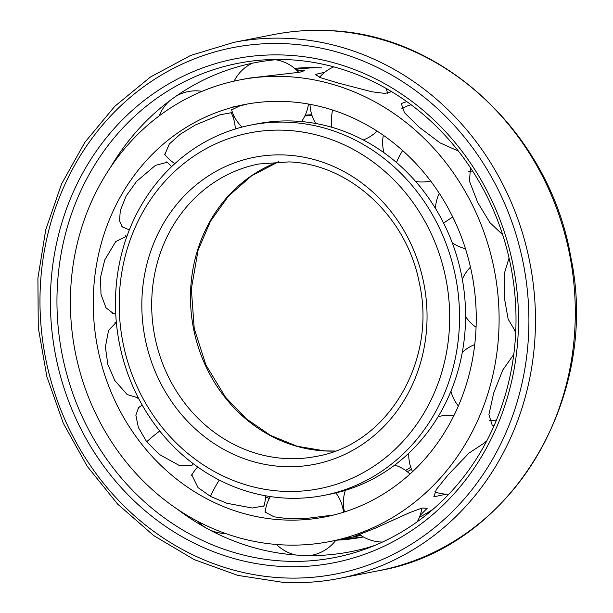 <?xml version="1.0" encoding="UTF-8"?>
<svg xmlns="http://www.w3.org/2000/svg" width="613" height="613" viewBox="0 0 613 613"><rect width="100%" height="100%" fill="white"/><g stroke="black" fill="none" stroke-linecap="round" stroke-linejoin="round"><path stroke-width="0.92" d="M458.424 151.105L440.111 142.913L419.016 127.037L404.45 112.685L401.323 103.582L406.764 101.582M265.26 511.288L265 511.985L273.988 516.813L288.141 518.721L305.665 518.537L333.733 514.997M343.41 511.303A210.083 190.75 -101.1 0 0 344.345 511.265M282.195 519.885A210.083 190.75 -101.1 0 0 325.143 516.905A210.083 190.75 -101.1 0 0 475.297 297.535A210.083 190.75 -101.1 0 0 287.305 101.605A210.083 190.75 78.9 0 0 244.349 104.585A210.083 190.75 78.9 0 0 94.195 323.955A210.083 190.75 78.9 0 0 282.195 519.885M269.283 498.484A210.083 190.75 78.9 0 1 265.621 496.982M233.078 117.16A210.083 190.75 78.9 0 1 234.235 116.478M247.46 104.003L239.645 105.98L231.614 109.873M165.594 155.464L164.751 154.706L169.326 144.001L180.214 134.255L195.202 125.06L220.075 114.761L231.392 112.715L231.407 113.144M124.608 227.852L122.623 227.048L119.543 221.063L120.278 210.596L126.148 195.984L136.484 181.494L155.411 165.387L167.372 162.223L168.223 163.227M115.719 313.565L113.451 313.565L105.972 307.764L100.984 294.248L100.532 277.352L104.716 260.019L115.665 241.668L127.052 235.997M138.346 397.929L127.182 394.542L114.784 380.497L107.796 364.291L105.398 347.058L108.539 330.361L116.34 322.308M193.018 463.811L191.953 465.382L179.41 465.551L159.296 454.425L146.691 441.774L138.408 427.56L135.848 415.177L138.691 407.354L140.944 406.028M264.203 504.943L264.126 505.848L252.28 508.016L226.81 503.25L210.481 496.4L198.045 487.603L191.746 474.769L192.766 473.389M281.888 544.85A235.162 213.531 -101.1 0 0 329.963 541.517A235.162 213.531 -101.1 0 0 498.047 295.956A235.162 213.531 -101.1 0 0 287.604 76.64A235.162 213.531 78.9 0 0 239.53 79.974A235.162 213.531 78.9 0 0 71.445 325.534A235.162 213.531 78.9 0 0 281.888 544.85M360.865 535.371L353.747 536.666L375.279 528.191L409.637 512.637L422.02 508.047L427.215 508.246L420.074 515.487M446.203 494.162L433.812 496.837L436.402 489.373L448.088 474.899L468.953 453.137L486.423 441.559M494.162 425.499L492.185 425.154L488.913 414.603L493.68 393.017L502.79 370.014L513.771 354.444M515.732 331.947L508.139 319.128L504.177 296.715L504.231 273.827L509.058 258.004M502.668 234.748L489.91 222.611L477.772 202.627L469.435 181.134L470.493 167.809M391.692 91.682L384.941 93.406L371.907 91.789L338.07 83.008L321.22 77.897L315.143 74.502L324.844 72.219M295.734 69.338A235.162 213.531 78.9 0 1 316.63 67.721M296.401 69.959L304.377 70.679L299.772 72.227L248.939 78.157L239.53 79.974M230.963 107.375L243.867 104.838M344.222 538.727A237.147 215.332 -101.1 0 0 363.202 536.827M294.577 68.342A237.147 215.332 78.9 0 1 321.94 67.936M336.981 540.145A237.147 215.332 -101.1 0 0 363.463 536.973M419.422 517.242A237.147 215.332 -101.1 0 0 433.016 509.296M207.784 528.904A249.154 226.228 78.9 0 0 212.788 531.54A249.154 226.228 78.9 0 0 299.68 555.263A249.154 226.228 -101.1 0 0 374.658 545.486M207.363 528.674A249.154 226.228 78.9 0 1 177.448 509.25M110.463 167.41A249.154 226.228 78.9 0 1 134.783 133.435A249.154 226.228 78.9 0 1 279.421 59.43M283.421 561.071A251.797 228.634 78.9 0 1 57.032 307.941A251.797 228.634 78.9 0 1 271.199 59.538A251.797 228.634 78.9 0 1 289.543 59.737A251.797 228.634 -101.1 0 1 512.606 276.356A251.797 228.634 -101.1 0 1 367.003 548.489A251.797 228.634 -101.1 0 1 283.421 561.071M281.313 566.42A256.763 233.147 -101.1 0 0 518.475 323.549A256.763 233.147 -101.1 0 0 287.566 55.193A256.763 233.147 78.9 0 0 50.404 298.064A256.763 233.147 78.9 0 0 281.313 566.42M304.86 115.941A188.727 171.364 78.9 0 1 312.071 115.688M305.213 115.19A188.727 171.364 78.9 0 1 311.756 114.708M407.262 471.704A188.727 171.364 -101.1 0 0 411.507 469.313M343.073 491.021A188.727 171.364 -101.1 0 0 345.211 490.783M405.561 470.432A188.727 171.364 -101.1 0 0 410.764 467.267M428.533 454.187A188.727 171.364 -101.1 0 0 429.928 452.992M323.794 495.411L329.84 494.224A188.727 171.364 -101.1 0 0 464.731 297.152A188.727 171.364 -101.1 0 0 295.849 121.144A188.727 171.364 78.9 0 0 257.261 123.818L251.215 124.998A188.727 171.364 78.9 0 1 289.796 122.324A188.727 171.364 -101.1 0 1 458.685 298.339A188.727 171.364 -101.1 0 1 323.794 495.411A188.727 171.364 -101.1 0 1 285.206 498.085A188.727 171.364 78.9 0 1 116.317 322.07A188.727 171.364 78.9 0 1 251.215 124.998M282.233 491.266A181.279 164.598 -101.1 0 0 449.674 319.802A181.279 164.598 -101.1 0 0 286.646 130.339A181.279 164.598 78.9 0 0 119.213 301.811A181.279 164.598 78.9 0 0 282.233 491.266M402.649 150.553A39.424 10.85 130.6 0 0 396.519 162.529M146.691 441.774A39.424 8.023 -37.9 0 1 159.748 431.008M210.481 496.4A39.424 13.202 -61.5 0 1 219.308 480.071M452.769 217.033A39.424 4.843 153.3 0 0 443.674 223.193M332.491 109.995A39.424 14.973 106 0 0 331.564 127.19M281.175 577.791A268.188 243.514 -101.1 0 0 528.889 324.116A268.188 243.514 -101.1 0 0 287.704 43.822A268.188 243.514 78.9 0 0 39.991 297.497A268.188 243.514 78.9 0 0 281.175 577.791M283.16 582.335A273.153 248.027 -101.1 0 0 339.004 578.465A273.153 248.027 -101.1 0 0 534.245 293.229A273.153 248.027 -101.1 0 0 289.803 38.473A273.153 248.027 78.9 0 0 233.959 42.343L190.589 55.461L150.415 77.031L114.761 106.333L84.816 142.385L61.553 183.984L45.745 229.76L37.899 278.187L38.274 327.671L46.849 376.589L63.346 423.315L87.222 466.317L117.696 504.17L153.756 535.624L194.229 559.623L237.775 575.377L282.953 582.35C301.841 583.369 320.53 582.074 339.004 578.465L378.826 570.665A273.153 248.027 -101.1 0 0 574.067 285.428A273.153 248.027 -101.1 0 0 329.625 30.673A273.153 248.027 78.9 0 0 273.781 34.543L233.959 42.343M282.539 466.547A156.445 142.047 78.9 0 1 141.841 303.044A156.445 142.047 78.9 0 1 286.34 155.066A156.445 142.047 -101.1 0 1 427.039 318.568A156.445 142.047 -101.1 0 1 282.539 466.547M285.689 458.532A148.997 135.289 78.9 0 1 152.361 319.572A148.997 135.289 78.9 0 1 258.855 163.993L288.999 161.901C349.655 164 406.871 216.818 419.33 282.999C437.268 361.402 387.247 444.693 316.155 456.417A148.997 135.289 -101.1 0 1 285.689 458.532M278.509 161.778A148.997 135.289 78.9 0 0 192.513 322.836A148.997 135.289 78.9 0 0 324.492 450.93A148.997 135.289 -101.1 0 0 335.188 451.053M415.652 181.463A39.424 39.424 0 0 0 430.663 181.034M411.055 104.708A39.424 39.424 0 0 0 401.806 108.746M383.324 135.266A39.424 39.424 0 0 0 383.968 152.691M343.525 512.246A39.424 39.424 0 0 0 335.893 492.913M309.849 555.57A39.424 39.424 0 0 0 335.717 540.39M270.341 496.568A39.424 39.424 0 0 0 265.123 512.506M276.54 544.49A39.424 39.424 0 0 0 295.772 555.01M360.973 535.44L329.963 541.517M231.476 109.421A39.424 39.424 0 0 0 242.066 127.083M252.112 63.269A39.424 39.424 0 0 0 234.128 81.108M301.527 121.55A39.424 39.424 0 0 0 308.469 104.041M298.776 72.388A39.424 39.424 0 0 0 275.536 59.745M164.476 154.062A39.424 39.424 0 0 0 174.881 163.602M169.962 100.563A39.424 39.424 0 0 0 159.181 115.888M235.292 128.998A39.424 39.424 0 0 0 231.093 112.501M202.098 91.322A39.424 39.424 0 0 0 175.916 96.264M121.872 226.419A39.424 39.424 0 0 0 129.412 229.768M171.571 166.69A39.424 39.424 0 0 0 166.682 161.878M112.355 313.289A39.424 39.424 0 0 0 115.711 313.442M126.975 236.212A39.424 39.424 0 0 0 125.581 235.821M137.435 398.113A39.424 39.424 0 0 0 138.27 397.776M116.363 322.538A39.424 39.424 0 0 0 114.884 322.829M191.195 465.941A39.424 39.424 0 0 0 193.156 463.643M142.285 405.208A39.424 39.424 0 0 0 137.956 408.151M263.774 506.361A39.424 39.424 0 0 0 265.69 495.802M197.899 521.441A39.424 39.424 0 0 0 225.553 533.517M197.708 466.976A39.424 39.424 0 0 0 191.486 475.611M409.974 474.056A39.424 39.424 0 0 0 394.772 465.06M417.307 521.709A39.424 39.424 0 0 0 421.851 508.093M345.349 490.346A39.424 39.424 0 0 0 344.506 511.939M359.578 534.475A39.424 39.424 0 0 0 382.504 542.045M453.812 415.775A39.424 39.424 0 0 0 438.126 416.664M485.734 442.862A39.424 39.424 0 0 0 485.389 441.82M408.771 453.214A39.424 39.424 0 0 0 412.541 471.688M434.816 491.887A39.424 39.424 0 0 0 448.808 494.208M474.738 344.583A39.424 39.424 0 0 0 462.286 352.383M450.93 391.217A39.424 39.424 0 0 0 458.355 405.99M489.159 420.717A39.424 39.424 0 0 0 496.484 420.02M470.47 267.138A39.424 39.424 0 0 0 462.309 279.244M465.589 316.538A39.424 39.424 0 0 0 476.079 327.273M514.414 330.928A39.424 39.424 0 0 0 515.801 330.284M472.608 171.05A39.424 39.424 0 0 0 468.784 171.448M439.283 193.31A39.424 39.424 0 0 0 435.437 208.366M452.233 242.733A39.424 39.424 0 0 0 465.466 248.709M333.779 66.855A39.424 39.424 0 0 0 319.557 77.299M310.009 104.325A39.424 39.424 0 0 0 315.703 123.481M387.6 93.26A39.424 39.424 0 0 0 385.998 88.356M363.279 139.948A39.424 39.424 0 0 0 377.102 131.105M273.781 34.543C292.294 30.926 311.013 29.631 329.94 30.65C444.279 34.68 550.175 134.76 570.925 257.69C600.64 399.255 509.288 548.781 378.826 570.665M278.563 161.778L251.721 175.716L228.565 195.999L210.543 221.14L198.091 250.242L191.34 288.922L194.237 328.591L205.937 365.019L225.592 397.301L246.349 418.855L270.525 435.399L297.052 446.226L324.806 450.907L335.242 451.03"/></g></svg>
